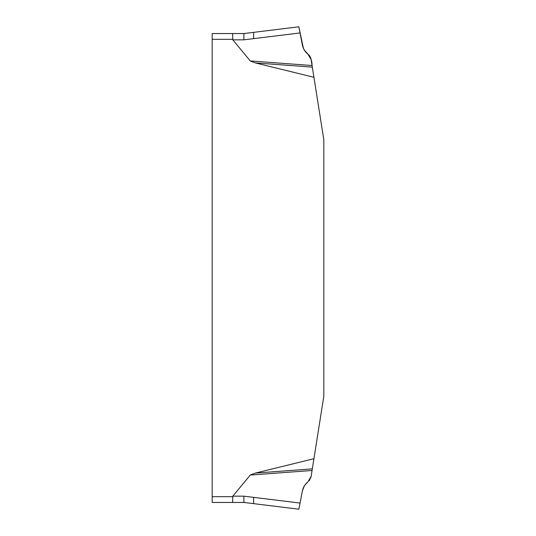 <?xml version="1.0" encoding="UTF-8"?>
<svg xmlns="http://www.w3.org/2000/svg" width="536" height="536" viewBox="0 0 536 536"><rect width="100%" height="100%" fill="white"/><g stroke="black" fill="none" stroke-linecap="round" stroke-linejoin="round"><path stroke-width="0.8" d="M300.039 503.056L298.84 509.2L253.629 503.646L253.629 497.361L300.039 503.056L302.418 490.829C303.162 487.217 304.971 484.263 307.852 481.971L311.121 476.424L312.066 470.481L250.292 475.057L232.792 496.162L232.584 502.446L212.182 502.446L212.182 33.554L232.584 33.554L232.792 39.838L250.292 60.943L312.066 65.519L311.121 59.576L307.852 54.029L309.131 55.255M313.929 77.298L312.32 67.127L255.357 62.913L313.929 77.298L323.818 139.722L323.818 396.278L313.929 458.702L255.357 473.087L312.32 468.873L313.929 458.702M255.357 62.913L250.292 60.943M250.292 475.057L255.357 473.087M312.066 470.481L312.32 468.873M253.629 497.361L243.893 496.162L243.893 502.446L232.584 502.446M307.852 481.971L305.024 484.872M304.327 485.904L302.418 490.829M311.121 476.424L310.659 478.172M310.069 479.412L309.131 480.745M312.32 67.127L312.066 65.519C311.952 61.714 310.947 58.263 309.051 55.161C306.418 53.191 304.455 50.706 303.148 47.711L298.84 26.8L302.418 45.171C303.162 48.783 304.971 51.737 307.852 54.029C310.699 57.178 312.099 61.01 312.066 65.519M304.341 50.109L307.852 54.029C304.964 51.731 303.155 48.776 302.418 45.171L303.738 49.031M310.069 56.588L310.659 57.828M302.418 45.171L300.039 32.944L243.893 39.838L232.792 39.838M303.403 48.334L298.84 26.8L243.893 33.554L243.893 39.838M232.584 33.554L243.893 33.554M253.629 503.646L243.893 502.446L253.629 503.646M304.461 50.31L305.071 51.188M309.594 55.838L310.699 57.942M310.719 58.002L311.121 59.57M232.584 39.336L212.182 39.336M212.182 496.664L232.584 496.664M232.792 496.162L243.893 496.162M253.629 38.639L253.629 32.354"/></g></svg>
